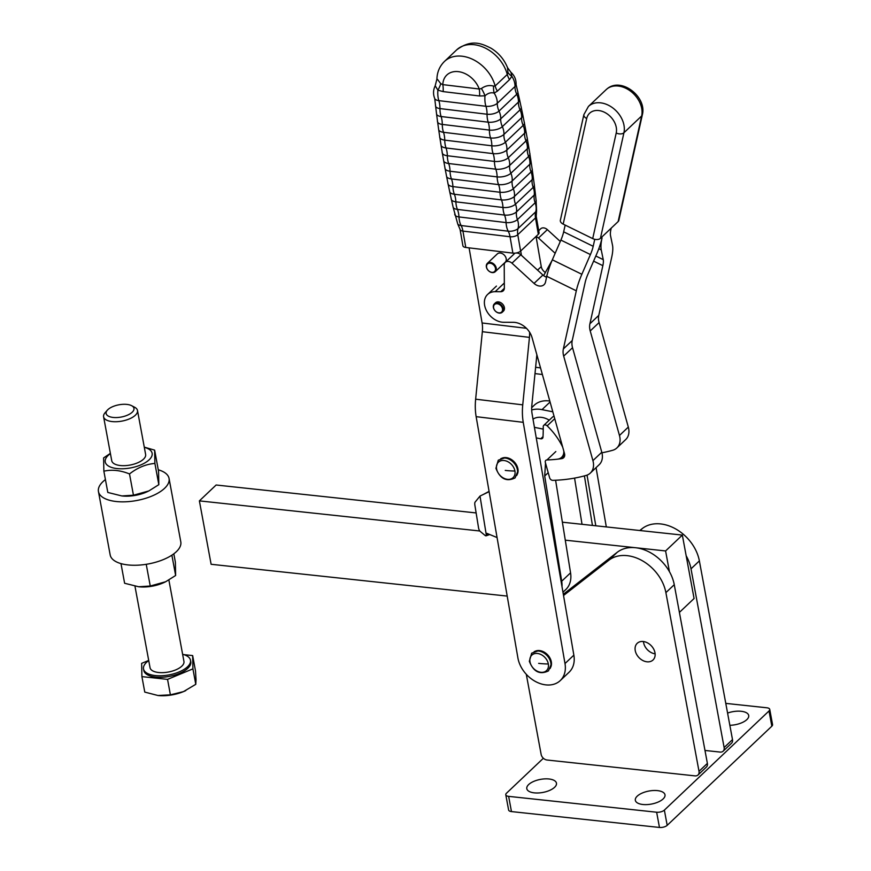 <?xml version="1.0" encoding="UTF-8"?>
<svg xmlns="http://www.w3.org/2000/svg" width="871" height="871" viewBox="0 0 871 871"><rect width="100%" height="100%" fill="white"/><g stroke="black" fill="none" stroke-linecap="round" stroke-linejoin="round"><path stroke-width="1.31" d="M686.174 555.785A37.921 28.177 46.5 0 1 691.008 568.828L724.128 747.536A5.749 4.268 46.5 0 1 723.344 750.965A5.749 4.268 46.5 0 1 723.137 751.172A5.749 4.268 46.5 0 1 720.132 752.076L704.977 750.454M731.292 743.431A5.749 4.268 -133.5 0 0 731.509 743.246A5.749 4.268 -133.5 0 0 731.716 743.028A5.749 4.268 -133.5 0 0 732.5 739.599L699.369 560.891A37.921 28.177 -133.5 0 0 675.798 529.002A37.921 28.177 -133.5 0 0 642.275 528.555L639.76 530.515M563.526 595.514L608.785 560.282A37.921 28.177 46.5 0 1 642.308 560.728A37.921 28.177 46.5 0 1 665.89 592.628L699.01 771.325A5.749 4.268 46.5 0 1 698.226 774.765A5.749 4.268 46.5 0 1 698.03 774.972A5.749 4.268 46.5 0 1 695.014 775.876L547.021 760.013A5.749 4.268 46.5 0 1 543.254 758.151A5.749 4.268 46.5 0 1 541.141 754.406L526.291 674.296M706.174 767.231A5.749 4.268 -133.5 0 0 706.403 767.035A5.749 4.268 -133.5 0 0 706.599 766.828A5.749 4.268 -133.5 0 0 707.383 763.399L674.263 584.691A37.921 28.177 -133.5 0 0 650.681 552.802A37.921 28.177 -133.5 0 0 617.158 552.345L563.319 594.272M654.97 652.717A11.486 8.536 46.5 0 1 653.01 660A11.486 8.536 46.5 0 1 642.733 660.458A11.486 8.536 46.5 0 1 635.242 650.604A11.486 8.536 46.5 0 1 637.202 643.321A11.486 8.536 46.5 0 1 647.48 642.863A11.486 8.536 46.5 0 1 654.97 652.717M643.462 641.535A11.486 8.536 -133.5 0 0 643.615 642.667A11.486 8.536 -133.5 0 0 655.123 653.838M642.842 804.499A15.079 6.63 169.5 0 1 635.34 800.307A15.079 6.63 169.5 0 1 642.156 793.078A15.079 6.63 169.5 0 1 657.485 790.618A15.079 6.63 169.5 0 1 664.998 794.809A15.079 6.63 169.5 0 1 658.182 802.028A15.079 6.63 169.5 0 1 642.842 804.499M727.579 713.077A15.079 6.63 169.5 0 1 741.21 711.291A15.079 6.63 169.5 0 1 748.712 715.483A15.079 6.63 169.5 0 1 729.844 725.303M534.304 792.86A15.079 6.63 169.5 0 1 526.803 788.669A15.079 6.63 169.5 0 1 533.618 781.45A15.079 6.63 169.5 0 1 548.959 778.979A15.079 6.63 169.5 0 1 556.46 783.171A15.079 6.63 169.5 0 1 549.645 790.4A15.079 6.63 169.5 0 1 534.304 792.86M543.373 758.26L506.497 793.198A5.749 2.526 -10.5 0 0 505.79 794.766L508.61 809.986A5.749 2.526 -10.5 0 0 511.462 811.587L659.467 827.45A5.749 2.526 -10.5 0 0 667.186 825.338L771.837 726.185A5.749 2.526 -10.5 0 0 772.555 724.607L769.735 709.386A5.749 2.526 -10.5 0 0 766.872 707.785L725.783 703.387M505.79 794.766A5.749 2.526 -10.5 0 0 508.642 796.366L656.647 812.229A5.749 2.526 -10.5 0 0 664.366 810.117L769.017 710.965A5.749 2.526 -10.5 0 0 769.735 709.386M479.823 530.994L199.383 500.879L211.12 564.288L507.194 596.091M199.383 500.879L216.128 485.005L476.132 512.943M679.391 612.411L694.078 598.497L682.341 535.088L562.383 522.197M669.429 571.648L665.596 550.951L682.341 535.088M665.596 550.951L565.29 540.172M522.742 404.852A36.484 18.193 -83.2 0 0 523.242 422.326L564.996 663.55A27.36 20.338 46.5 0 1 561.044 679.783A27.36 20.338 46.5 0 1 560.26 680.589A27.36 20.338 46.5 0 1 535.643 681.601A27.36 20.338 46.5 0 1 517.897 657.899L476.143 416.665A36.484 18.193 -83.2 0 1 475.642 399.19L522.742 404.852L529.448 337.371A18.237 9.091 96.8 0 0 529.579 332.199M560.26 680.589L569.122 672.194A27.36 20.338 -133.5 0 0 569.906 671.389A27.36 20.338 -133.5 0 0 573.858 655.155L532.105 413.921A18.237 9.091 -83.2 0 1 531.854 405.189L536.863 354.78M501.794 458.277A11.486 8.536 46.5 0 1 517.929 468.946A11.486 8.536 46.5 0 1 517.167 474.51M535.197 651.247A11.486 8.536 46.5 0 1 551.332 661.906A11.486 8.536 46.5 0 1 550.57 667.48M479.583 95.984A17.235 8.59 96.8 0 0 479.605 92.391A17.235 8.59 96.8 0 0 479.246 89.005L442.816 84.629A17.235 8.59 -83.2 0 1 443.187 88.015A17.235 8.59 -83.2 0 1 443.154 91.607L479.583 95.984L484.984 95.821C487.967 93.121 491.026 92.217 494.151 93.099L497.374 91.139L509.513 79.642L511.865 76.31L510.939 72.326C514.532 75.559 516.242 79.642 516.089 84.574A8.427 3.767 170.2 0 1 515.011 86.49A17.235 12.804 -133.5 0 0 515.24 89.539A17.235 12.804 -133.5 0 0 515.392 90.344A17.235 12.804 -133.5 0 0 516.753 94.275A8.895 3.974 -9.8 0 0 517.635 91.226L519.617 99.991A9.287 4.148 170.2 0 1 518.441 102.07A17.235 12.804 -133.5 0 0 518.659 105.347A17.235 12.804 -133.5 0 0 518.768 105.924A17.235 12.804 -133.5 0 0 520.063 109.855A9.625 4.29 -9.8 0 0 521.043 106.589L519.617 99.991M496.252 268.105A5.749 4.268 -133.5 0 0 492.529 263.129A5.749 4.268 -133.5 0 0 487.357 263.347A5.749 4.268 -133.5 0 0 486.366 266.918A5.749 4.268 -133.5 0 0 490.09 271.894A5.749 4.268 -133.5 0 0 495.261 271.687A5.749 4.268 -133.5 0 0 496.252 268.105M486.584 267.245A5.172 3.843 46.5 0 1 490.242 263.216A5.172 3.843 46.5 0 1 495.479 268.312A5.172 3.843 46.5 0 1 491.821 272.34A5.172 3.843 46.5 0 1 486.584 267.245M487.357 263.347L497.297 253.929A5.749 4.268 46.5 0 1 500.368 253.036A5.749 4.268 46.5 0 1 506.193 258.687A5.749 4.268 46.5 0 1 505.202 262.269L495.261 271.687M595.808 525.79L587.032 475.131M518.691 253.428L518.506 252.34M547.01 275.334L546.063 277.043M552.018 260.538L543.635 275.617M521.446 255.366L520.695 250.99M545.366 272.503A7.186 5.335 46.5 0 1 541.261 266.602L536.046 236.455M454.738 214.092A8.427 3.767 -9.8 0 0 458.973 216.933A16.81 8.383 -83.2 0 0 461.107 225.535A7.284 3.244 170.2 0 1 457.787 224.108L453.181 207.44A8.895 3.974 170.2 0 0 457.406 209.41A16.81 8.383 -83.2 0 1 455.871 201.832L502.97 207.483A16.81 8.383 -83.2 0 0 504.505 215.061A17.235 8.59 96.8 0 1 505.561 218.534A17.235 8.59 96.8 0 1 505.713 219.329A17.235 8.59 96.8 0 1 506.073 222.584A16.81 8.383 -83.2 0 0 508.207 231.185A17.235 8.59 -83.2 0 1 509.295 233.722A17.235 8.59 -83.2 0 1 510.047 236.749A5.749 2.569 -9.8 0 0 517.777 234.702A17.235 12.804 -133.5 0 1 517.559 231.534A17.235 12.804 -133.5 0 1 518.016 228.594A16.81 12.488 46.5 0 0 517.418 219.579A17.235 12.804 46.5 0 1 516.579 216.444A17.235 12.804 46.5 0 1 516.459 215.649A17.235 12.804 46.5 0 1 516.481 211.893A8.895 3.974 170.2 0 1 504.505 215.061L457.406 209.41A17.235 8.59 -83.2 0 1 458.462 212.883A17.235 8.59 -83.2 0 1 458.614 213.667A17.235 8.59 -83.2 0 1 458.973 216.933L506.073 222.584A8.427 3.767 -9.8 0 0 517.418 219.579L535.142 202.791A16.81 12.488 -133.5 0 1 535.73 211.795L518.016 228.594A7.284 3.244 170.2 0 1 508.207 231.185L461.107 225.535A17.235 8.59 -83.2 0 1 462.196 228.071A17.235 8.59 -83.2 0 1 462.937 231.098A5.749 2.569 -9.8 0 1 460.073 229.432L462.904 245.807A5.749 2.569 -9.8 0 0 465.778 247.462L512.877 253.123A5.749 2.569 -9.8 0 0 520.608 251.077L538.332 234.288A5.749 2.569 -9.8 0 0 539.051 232.709L536.209 216.335L536.58 210.564A7.284 3.244 170.2 0 1 535.73 211.795A17.235 12.804 -133.5 0 0 535.273 214.745A17.235 12.804 -133.5 0 0 535.502 217.913A5.749 2.569 -9.8 0 0 536.209 216.335M497.374 91.139A17.235 12.804 46.5 0 1 496.056 88.592A17.235 12.804 46.5 0 1 495.142 85.968A33.109 24.606 -133.5 0 0 472.909 59.457A33.109 24.606 -133.5 0 0 444.515 61.395L456.654 49.887C471.472 38.89 481.38 43.387 491.092 48.253C498.702 52.957 504.167 59.402 507.499 67.579L507.945 72.489A17.235 9.733 10.5 0 0 511.865 76.31A16.81 12.488 46.5 0 1 515.011 86.49L497.287 103.279A8.427 3.767 170.2 0 1 485.942 106.284A16.81 8.383 96.8 0 1 484.984 95.821A17.235 8.046 64.5 0 0 481.402 88.526L479.246 89.005A21.612 16.059 46.5 0 0 458.407 71.651A21.612 16.059 46.5 0 0 442.816 84.629L440.737 83.649A17.235 7.099 -51.9 0 1 437.884 90.159L443.154 91.607M440.737 83.649L437.46 79.359M435.358 86.033L437.884 90.159A16.81 8.383 96.8 0 0 438.842 100.633A17.235 8.59 -83.2 0 1 439.55 103.551A17.235 8.59 -83.2 0 1 439.681 104.368A17.235 8.59 -83.2 0 1 439.953 108.581L487.052 114.232A8.895 3.974 -9.8 0 0 499.029 111.063L516.753 94.275A16.81 12.488 -133.5 0 1 518.441 102.07L500.716 118.87A9.287 4.148 170.2 0 1 488.206 122.18L441.107 116.529A9.287 4.148 170.2 0 1 436.6 114.275L435.522 105.358A8.895 3.974 -9.8 0 0 439.953 108.581A16.81 8.383 -83.2 0 0 441.107 116.529A17.235 8.59 96.8 0 1 441.88 119.654A17.235 8.59 96.8 0 1 441.978 120.231A17.235 8.59 96.8 0 1 442.283 124.422L489.382 130.073A17.235 8.59 96.8 0 0 489.077 125.881A17.235 8.59 96.8 0 0 488.979 125.304A17.235 8.59 96.8 0 0 488.206 122.18A16.81 8.383 -83.2 0 1 487.052 114.232A17.235 8.59 -83.2 0 0 486.78 110.029A17.235 8.59 -83.2 0 0 486.649 109.213A17.235 8.59 -83.2 0 0 485.942 106.284L438.842 100.633A8.427 3.767 170.2 0 1 434.738 98.565C433.018 94.231 433.159 89.996 435.162 85.881L436.915 79.109C437.122 72.097 439.659 66.185 444.515 61.395M438.723 129.953L437.471 120.971A9.625 4.29 -9.8 0 0 442.283 124.422A16.81 8.383 -83.2 0 0 443.502 132.305A9.886 4.409 170.2 0 1 438.723 129.953L439.692 136.562A10.093 4.507 -9.8 0 0 444.743 140.144A17.235 8.59 -83.2 0 0 444.395 135.974A17.235 8.59 -83.2 0 0 444.341 135.626A17.235 8.59 -83.2 0 0 443.502 132.305L490.602 137.966A17.235 8.59 -83.2 0 1 491.44 141.287A17.235 8.59 -83.2 0 1 491.505 141.635A17.235 8.59 -83.2 0 1 491.843 145.795A10.093 4.507 -9.8 0 0 505.43 142.202A17.235 12.804 46.5 0 1 504.178 138.271A17.235 12.804 46.5 0 1 504.124 137.923A17.235 12.804 46.5 0 1 503.917 134.439A9.886 4.409 170.2 0 1 490.602 137.966A16.81 8.383 -83.2 0 1 489.382 130.073A9.625 4.29 -9.8 0 0 502.338 126.643A17.235 12.804 46.5 0 1 501.043 122.713A17.235 12.804 46.5 0 1 500.934 122.136A17.235 12.804 46.5 0 1 500.716 118.87A16.81 12.488 46.5 0 0 499.029 111.063A17.235 12.804 -133.5 0 1 497.679 107.133A17.235 12.804 -133.5 0 1 497.515 106.327A17.235 12.804 -133.5 0 1 497.287 103.279A16.81 12.488 46.5 0 0 494.151 93.099A17.235 12.455 91.2 0 1 493.574 86.098C489.404 84.901 485.343 85.717 481.402 88.526M507.945 72.489L507.281 74.46L495.142 85.968L493.574 86.098M469.088 247.865L482.099 322.978L526.422 328.302M529.448 337.371L482.349 331.709L475.642 399.19M482.349 331.709A18.237 9.091 96.8 0 0 482.099 322.978M596.058 467.651L606.314 526.922M105.424 479.583A35.907 15.798 -10.5 0 0 102.996 481.609A35.907 15.798 -10.5 0 0 98.445 491.527A35.907 15.798 -10.5 0 0 126.055 501.772A35.907 15.798 -10.5 0 0 164.51 488.381A35.907 15.798 -10.5 0 0 169.061 478.462A35.907 15.798 -10.5 0 0 158.272 469.796M98.445 491.527L110.182 554.947A35.907 15.798 -10.5 0 0 137.803 565.181A35.907 15.798 -10.5 0 0 176.247 551.789A35.907 15.798 -10.5 0 0 180.798 541.871L169.061 478.462M154.635 450.144L158.566 471.407L158.827 484.679L148.843 490.939L133.448 495.207L121.864 495.947L107.808 492.453L103.867 471.189C111.902 469.36 120.459 470.275 129.507 473.944C137.466 467.694 145.925 464.178 154.896 463.426L154.635 450.144L144.27 447.139M144.314 447.335A23.844 10.496 169.5 0 1 152.207 454.02A23.844 10.496 169.5 0 1 128.886 468.206A23.844 10.496 169.5 0 1 105.162 461.184A23.844 10.496 169.5 0 1 110.41 453.606M110.367 453.366L103.605 457.917L103.867 471.189M173.83 553.825L175.376 562.209L175.637 575.491L165.653 581.741L150.258 586.02L138.674 586.76L124.618 583.265L120.982 563.602M145.457 564.43L147.112 564.168M150.258 586.02L146.317 564.756M171.881 555.186L175.637 575.491M138.674 586.76L139.785 586.858A23.844 10.496 -10.5 0 0 164.586 582.264L165.653 581.741M145.686 455.01A17.235 7.589 169.5 0 1 138.816 462.272A17.235 7.589 169.5 0 1 120.884 465.582A17.235 7.589 169.5 0 1 111.684 460.193M154.896 463.426L158.827 484.679M129.507 473.944L133.448 495.207M148.843 490.939L147.776 491.451A23.844 10.496 169.5 0 1 122.974 496.045L121.864 495.947M549.242 420.181A18.237 13.555 -133.5 0 0 536.144 417.721A18.237 13.555 -133.5 0 0 533.008 419.169M488 533.999L485.387 535.698L480.182 531.386A2.874 0.936 70.8 0 1 479.192 529.916A2.874 0.936 70.8 0 1 478.538 527.826L474.88 505.191A5.749 1.873 70.8 0 1 475.141 502.055L480.008 496.067L489.121 491.658M557.429 459.169A11.748 8.732 -133.5 0 0 561.621 457.319A11.748 8.732 -133.5 0 0 563.787 451.026M531.691 407.661L534.293 405.189A27.36 20.338 46.5 0 1 549.808 401.052M584.419 475.893L592.432 525.431M562.96 592.236L565.78 589.569A27.36 20.338 -133.5 0 0 570.559 572.824L555.6 480.248M543.243 429.109L534.424 427.334M554.13 416.512A2.874 2.134 -133.5 0 0 552.628 416.959L543.765 425.353A2.874 2.134 46.5 0 1 547.173 425.854A57.453 42.701 46.5 0 1 562.699 447.139M486.258 534.609L487.259 533.509L486.66 533.313M552.813 411.809L542.012 409.631A27.36 20.338 -133.5 0 0 531.691 409.98M582.035 524.309L574.566 478.103M487.259 533.509L497.069 537.559M536.242 437.884L540.717 438.788A2.874 2.134 -133.5 0 0 542.459 438.374A2.874 2.134 -133.5 0 0 542.992 437.144A195.344 145.163 -133.5 0 0 543.232 426.736A2.874 2.134 46.5 0 1 543.765 425.353M545.507 463.067L544.702 476.002L561.697 581.218A27.36 20.338 46.5 0 1 561.98 586.531M544.702 476.002L548.197 472.681M503.34 309.172A5.749 4.268 -133.5 0 0 499.802 303.805A5.749 4.268 -133.5 0 0 494.38 303.87A5.749 4.268 -133.5 0 0 493.313 306.908A5.749 4.268 -133.5 0 0 496.851 312.275A5.749 4.268 -133.5 0 0 502.284 312.21A5.749 4.268 -133.5 0 0 503.34 309.172M493.541 307.289A5.172 3.843 46.5 0 1 497.744 303.827A5.172 3.843 46.5 0 1 502.556 309.325A5.172 3.843 46.5 0 1 498.354 312.776A5.172 3.843 46.5 0 1 493.541 307.289M494.38 303.87L495.49 302.814A5.749 4.268 46.5 0 1 500.923 302.749A5.749 4.268 46.5 0 1 504.451 308.116A5.749 4.268 46.5 0 1 503.394 311.154L502.284 312.21M642.341 114.809A5.749 3.44 -167.4 0 1 641.655 115.974L618.138 221.582A5.749 3.44 12.6 0 0 618.824 220.417L642.341 114.809C647.099 97.182 621.785 77.04 607.512 88.494L606.162 89.637A22.984 17.082 46.5 0 1 607.283 88.69A22.984 17.082 46.5 0 1 631.17 91.64A22.984 17.082 46.5 0 1 641.655 115.974L623.93 132.762A22.984 17.082 -133.5 0 0 613.445 108.44A22.984 17.082 -133.5 0 0 589.569 105.478A22.984 17.082 -133.5 0 0 588.437 106.425L583.875 114.624L560.358 220.232A5.749 3.44 12.6 0 0 560.51 221.637A5.749 3.44 12.6 0 0 563.178 224.119L586.695 118.51A17.235 12.804 46.5 0 1 590.44 112.533A17.235 12.804 46.5 0 1 608.361 114.743A17.235 12.804 46.5 0 1 616.222 132.991L592.705 238.6A5.749 3.44 12.6 0 0 597.005 239.536A5.749 3.44 12.6 0 0 600.413 238.371L623.93 132.762A5.749 3.44 -167.4 0 1 620.522 133.927A5.749 3.44 -167.4 0 1 616.222 132.991M618.138 221.582L600.413 238.371M592.705 238.6L563.178 224.119M594.751 239.307L593.195 246.308A18.237 5.466 116.1 0 1 590.418 254.561L581.861 274.289A36.484 10.942 -63.9 0 0 576.308 290.805L563.363 348.933A17.235 12.804 -133.5 0 0 563.679 356.108L592.922 460.628A17.235 12.804 46.5 0 1 590.331 473.073A17.235 12.804 46.5 0 1 586.129 475.424A195.344 145.163 46.5 0 1 552.824 480.357A2.874 2.134 46.5 0 1 549.634 477.787L545.344 462.479A2.874 2.134 46.5 0 1 545.779 460.411A2.874 2.134 46.5 0 1 546.966 459.942A172.36 128.091 -133.5 0 0 561.762 458.625A5.749 4.268 -133.5 0 0 563.635 457.743A5.749 4.268 -133.5 0 0 564.506 453.595L532.083 337.687A17.235 12.804 -133.5 0 0 513.357 322.324L503.721 322.281A17.235 12.804 46.5 0 1 486.987 311.578A17.235 12.804 46.5 0 1 487.586 294.474A17.235 12.804 46.5 0 1 495.164 291.676L500.76 291.709A5.749 4.268 -133.5 0 0 503.286 290.772A5.749 4.268 -133.5 0 0 504.353 288.051L504.222 265.056A5.749 4.268 46.5 0 1 505.3 262.334A5.749 4.268 46.5 0 1 511.963 263.184L534.054 283.413A8.623 6.402 -133.5 0 0 544.048 284.686A8.623 6.402 -133.5 0 0 545.507 282.052L546.781 276.325A36.484 10.942 116.1 0 1 552.334 259.808L560.891 240.08A18.237 5.466 -63.9 0 0 563.668 231.828L565.159 225.088M611.224 228.137L610.909 229.519A18.237 5.466 -63.9 0 0 610.506 235.518L612.509 245.241A36.484 10.942 116.1 0 1 611.703 257.261L598.769 315.389A17.235 12.804 -133.5 0 0 599.085 322.564L628.318 427.084A17.235 12.804 46.5 0 1 625.726 439.539L616.875 447.934A17.235 12.804 -133.5 0 0 619.466 435.478L590.222 330.958A17.235 12.804 46.5 0 1 589.907 323.783L602.852 265.655A18.237 5.466 -63.9 0 0 603.244 259.645L601.251 249.923A36.484 10.942 116.1 0 1 602.057 237.914A36.484 10.942 -63.9 0 1 596.504 254.43L587.947 274.147A18.237 5.466 116.1 0 0 585.17 282.411L572.225 340.539A17.235 12.804 46.5 0 0 572.541 347.714L601.785 452.234A17.235 12.804 -133.5 0 1 599.194 464.679L590.331 473.073M555.154 253.287L538.496 238.033A5.749 4.268 -133.5 0 0 536.057 236.564M538.703 230.684L540.695 228.79A5.749 4.268 46.5 0 1 547.358 229.639L560.282 241.474M601.926 452.8A195.344 145.163 -133.5 0 0 612.661 450.285A17.235 12.804 -133.5 0 0 616.875 447.934M546.574 277.239A8.623 6.402 46.5 0 1 542.916 275.018L520.814 254.789A5.749 4.268 -133.5 0 0 516.111 253.047M148.734 660.566A23.887 10.506 -10.5 0 0 146.491 662.385A23.887 10.506 -10.5 0 0 143.519 668.928L143.791 670.452A23.887 10.506 -10.5 0 0 162.213 677.257A23.887 10.506 -10.5 0 0 187.798 668.307A23.887 10.506 -10.5 0 0 190.771 661.753L190.488 660.24A23.887 10.506 -10.5 0 0 182.627 654.295M143.519 668.928A23.887 10.506 -10.5 0 0 161.93 675.744A23.887 10.506 -10.5 0 0 187.515 666.783A23.887 10.506 -10.5 0 0 190.488 660.24M185.806 690.572L185.73 690.616A25.858 11.377 169.5 0 1 185.73 690.616A25.858 11.377 169.5 0 1 183.465 691.618L195.779 684.323L196.029 679.728L195.518 671.051L192.654 655.58L183.857 654.644M134.972 586.27L150.052 667.719A17.235 7.589 -10.5 0 0 163.345 672.63A17.235 7.589 -10.5 0 0 181.799 666.173A17.235 7.589 -10.5 0 0 183.944 661.448L168.876 580.032M107.351 410.176L105.097 412.734A17.235 7.589 -10.5 0 0 103.595 416.784A17.235 7.589 -10.5 0 0 116.888 421.695A17.235 7.589 -10.5 0 0 135.343 415.238A17.235 7.589 -10.5 0 0 137.498 410.513A17.235 7.589 -10.5 0 0 134.646 407.258L131.619 405.679A14.154 6.228 169.5 0 1 132.196 412.233A14.154 6.228 169.5 0 1 113.687 417.492A14.154 6.228 169.5 0 1 107.351 410.176A14.154 6.228 169.5 0 1 107.895 409.62A14.154 6.228 169.5 0 1 131.619 405.679M157.967 695.504L158.827 695.591A25.858 11.377 169.5 0 1 158.827 695.591L158.827 695.591A25.858 11.377 169.5 0 0 183.465 691.618L170.4 694.84L157.967 695.504L144.771 692.097L141.908 676.625L167.548 679.38L170.4 694.84M167.548 679.38L192.916 668.863L195.779 684.323M192.916 668.863L192.654 655.58M148.701 660.425L141.646 663.354L141.908 676.625M664.366 810.117L667.186 825.338M656.647 812.229L659.467 827.45M508.642 796.366L511.462 811.587M769.017 710.965L771.837 726.185M707.383 763.399L699.01 771.325M665.89 592.628L674.263 584.691M608.785 560.282L617.158 552.345M732.5 739.599L724.128 747.536M691.008 568.828L699.369 560.891M640.163 530.559L642.275 528.555M514.935 471.026A10.67 7.926 46.5 0 1 507.39 479.322A10.67 7.926 46.5 0 1 496.579 468.816A10.67 7.926 46.5 0 1 504.135 460.519A10.67 7.926 46.5 0 1 514.935 471.026A54.819 24.464 -9.8 0 1 505.256 470.405M548.338 663.985A10.67 7.926 46.5 0 1 540.793 672.292A10.67 7.926 46.5 0 1 529.982 661.786A10.67 7.926 46.5 0 1 537.538 653.479A10.67 7.926 46.5 0 1 548.338 663.985A54.819 24.464 -9.8 0 1 538.648 663.364M524.19 122.027L522.894 115.462A9.886 4.409 170.2 0 1 521.631 117.639L503.917 134.439A16.81 12.488 46.5 0 0 502.338 126.643L520.063 109.855A16.81 12.488 -133.5 0 1 521.631 117.639A17.235 12.804 46.5 0 0 521.838 121.134A17.235 12.804 46.5 0 0 521.903 121.483A17.235 12.804 46.5 0 0 523.144 125.413A10.093 4.507 -9.8 0 0 524.19 122.027L525.899 130.977A10.223 4.562 170.2 0 1 524.603 133.187A17.235 12.804 -133.5 0 0 524.799 136.899A17.235 12.804 -133.5 0 0 524.821 137.008A17.235 12.804 -133.5 0 0 526.008 140.95A10.289 4.595 -9.8 0 0 527.086 137.531L525.899 130.977M446.627 176.639L447.934 183.204A9.886 4.409 -9.8 0 0 452.898 186.601A17.235 8.59 -83.2 0 0 452.517 182.834A17.235 8.59 -83.2 0 0 452.452 182.496A17.235 8.59 -83.2 0 0 451.461 178.947A10.093 4.507 170.2 0 1 446.627 176.639L444.929 167.689A10.223 4.562 -9.8 0 0 450.046 171.239L497.145 176.889A10.223 4.562 -9.8 0 0 510.907 173.242A16.81 12.488 46.5 0 1 512.137 181.005A17.235 12.804 -133.5 0 0 512.235 184.794A17.235 12.804 -133.5 0 0 512.29 185.131A17.235 12.804 -133.5 0 0 513.313 188.724L531.038 171.935A9.886 4.409 -9.8 0 0 532.105 168.713L531.125 162.104A10.093 4.507 170.2 0 1 529.862 164.205L512.137 181.005A10.093 4.507 170.2 0 1 498.56 184.598L451.461 178.947A16.81 8.383 -83.2 0 1 450.046 171.239A17.235 8.59 96.8 0 0 449.665 167.221A17.235 8.59 96.8 0 0 449.643 167.112A17.235 8.59 96.8 0 0 448.674 163.519A16.81 8.383 -83.2 0 1 447.335 155.746A17.235 8.59 96.8 0 0 446.954 151.598A17.235 8.59 96.8 0 0 446.932 151.489A17.235 8.59 96.8 0 0 446.028 147.972A10.223 4.562 170.2 0 1 441.096 145.566L439.692 136.562M453.181 207.44L451.211 198.675A9.287 4.148 -9.8 0 0 455.871 201.832A17.235 8.59 96.8 0 0 455.5 198.316A17.235 8.59 96.8 0 0 455.391 197.75A17.235 8.59 96.8 0 0 454.368 194.244A16.81 8.383 -83.2 0 1 452.898 186.601L499.998 192.251A17.235 8.59 -83.2 0 0 499.616 188.495A17.235 8.59 -83.2 0 0 499.551 188.158A17.235 8.59 -83.2 0 0 498.56 184.598A16.81 8.383 -83.2 0 1 497.145 176.889A17.235 8.59 96.8 0 0 496.764 172.883A17.235 8.59 96.8 0 0 496.742 172.763A17.235 8.59 96.8 0 0 495.773 169.181A16.81 8.383 -83.2 0 1 494.434 161.407A17.235 8.59 -83.2 0 0 494.053 157.259A17.235 8.59 -83.2 0 0 494.031 157.139A17.235 8.59 -83.2 0 0 493.128 153.634A10.223 4.562 170.2 0 0 506.889 149.986A16.81 12.488 46.5 0 0 505.43 142.202L523.144 125.413A16.81 12.488 -133.5 0 1 524.603 133.187L506.889 149.986A17.235 12.804 -133.5 0 0 507.074 153.688A17.235 12.804 -133.5 0 0 507.096 153.808A17.235 12.804 -133.5 0 0 508.283 157.738L526.008 140.95A16.81 12.488 -133.5 0 1 527.347 148.712L509.633 165.501A10.289 4.595 170.2 0 1 495.773 169.181L448.674 163.519A10.289 4.595 170.2 0 1 443.742 161.135L442.174 152.142A10.289 4.595 -9.8 0 0 447.335 155.746L494.434 161.407A10.289 4.595 -9.8 0 0 508.283 157.738A16.81 12.488 46.5 0 1 509.633 165.501A17.235 12.804 46.5 0 0 509.775 169.312A17.235 12.804 46.5 0 0 509.796 169.431A17.235 12.804 46.5 0 0 510.907 173.242L528.632 156.453A17.235 12.804 46.5 0 1 527.521 152.632A17.235 12.804 46.5 0 1 527.499 152.523A17.235 12.804 46.5 0 1 527.347 148.712A10.289 4.595 170.2 0 0 528.643 146.524L527.086 137.531M451.211 198.675L449.784 192.077A9.625 4.29 170.2 0 0 454.368 194.244L501.467 199.895A17.235 8.59 96.8 0 1 502.491 203.411A17.235 8.59 96.8 0 1 502.6 203.977A17.235 8.59 96.8 0 1 502.97 207.483A9.287 4.148 -9.8 0 0 515.48 204.173A17.235 12.804 -133.5 0 1 514.554 200.809A17.235 12.804 -133.5 0 1 514.456 200.243A17.235 12.804 -133.5 0 1 514.423 196.465A9.625 4.29 170.2 0 1 501.467 199.895A16.81 8.383 -83.2 0 1 499.998 192.251A9.886 4.409 -9.8 0 0 513.313 188.724A16.81 12.488 46.5 0 1 514.423 196.465L532.148 179.676A17.235 12.804 -133.5 0 0 532.181 183.443A17.235 12.804 -133.5 0 0 532.268 184.021A17.235 12.804 -133.5 0 0 533.204 187.374A9.287 4.148 -9.8 0 0 534.228 184.391L533.346 177.695A9.625 4.29 170.2 0 1 532.148 179.676A16.81 12.488 -133.5 0 0 531.038 171.935A17.235 12.804 46.5 0 1 530.014 168.343A17.235 12.804 46.5 0 1 529.96 168.005A17.235 12.804 46.5 0 1 529.862 164.205A16.81 12.488 -133.5 0 0 528.632 156.453A10.223 4.562 -9.8 0 0 529.731 153.1L528.643 146.524M536.079 200.101L535.306 193.308A8.895 3.974 170.2 0 1 534.206 195.104L516.481 211.893A16.81 12.488 46.5 0 0 515.48 204.173L533.204 187.374A16.81 12.488 -133.5 0 1 534.206 195.104A17.235 12.804 46.5 0 0 534.173 198.86A17.235 12.804 46.5 0 0 534.293 199.655A17.235 12.804 46.5 0 0 535.142 202.791A8.427 3.767 -9.8 0 0 536.079 200.101L536.58 210.564M516.71 475.512A11.976 8.895 -133.5 0 0 517.581 471.875A11.976 8.895 -133.5 0 0 517.428 469.872A11.976 8.895 -133.5 0 0 504.451 458.004A11.976 8.895 -133.5 0 0 500.76 458.679M550.113 668.482A11.976 8.895 -133.5 0 0 550.984 664.834A11.976 8.895 -133.5 0 0 550.82 662.842A11.976 8.895 -133.5 0 0 537.843 650.975A11.976 8.895 -133.5 0 0 534.163 651.65M509.513 79.642A17.235 12.804 46.5 0 1 508.196 77.084A17.235 12.804 46.5 0 1 507.281 74.46A33.109 24.606 46.5 0 0 485.049 47.959A33.109 24.606 46.5 0 0 456.654 49.887M444.743 140.144L491.843 145.795A16.81 8.383 -83.2 0 0 493.128 153.634L446.028 147.972A16.81 8.383 -83.2 0 1 444.743 140.144M465.778 247.462L462.937 231.098L510.047 236.749L512.877 253.123M520.608 251.077L517.777 234.702L535.502 217.913L538.332 234.288M534.99 373.605L542.372 374.497M537.559 270.119L541.261 266.602M540.521 367.878L535.611 367.29M573.858 655.155L564.996 663.55M523.242 422.326L476.143 416.665M486.268 534.772L480.008 496.067M550.069 401.999L542.012 409.631M547.173 425.854L554.74 418.679M540.717 438.788L543.025 436.6M561.697 581.218L570.559 572.824M583.875 114.624A5.749 3.44 12.6 0 0 584.027 116.039A5.749 3.44 12.6 0 0 586.695 118.51M593.597 261.126L602.852 265.655M603.244 259.645L595.818 256.009M598.791 248.725L601.251 249.923M547.358 229.639L538.496 238.033M599.085 322.564L590.222 330.958M598.769 315.389L589.907 323.783M628.318 427.084L619.466 435.478M576.308 290.805L546.781 276.325M552.334 259.808L581.861 274.289M590.418 254.561L560.891 240.08M563.668 231.828L593.195 246.308M495.164 291.676L504.026 283.282M500.76 291.709L504.353 288.301M511.963 263.184L520.814 254.789M534.054 283.413L542.916 275.018M563.679 356.108L572.541 347.714M563.363 348.933L572.225 340.539M592.922 460.628L601.785 452.234M546.966 459.942L555.829 451.548M561.762 458.625L564.626 455.925M723.137 751.172L731.509 743.246M698.03 774.972L706.403 767.035M517.581 471.875L515.066 477.918C506.443 482.055 500.063 478.854 495.926 468.315L498.277 460.193L504.451 458.004M550.984 664.834L548.469 670.877C539.846 675.025 533.466 671.824 529.328 661.285L531.68 653.163L537.853 650.975M435.522 105.358L434.738 98.565M517.635 91.226L516.089 84.574M437.471 120.971L436.6 114.275M442.174 152.142L441.096 145.566M444.929 167.689L443.742 161.135M460.073 229.432L457.787 224.108M533.346 177.695L532.105 168.713M507.499 67.59L510.939 72.326M449.784 192.077L447.934 183.204M535.306 193.308L534.228 184.391M531.125 162.104L529.731 153.1M522.894 115.462L521.043 106.589M564.669 454.422L561.621 457.319M485.942 535.861L489.241 534.718M489.067 491.375L483.067 494.597M606.162 89.637L588.437 106.425M487.586 294.474L496.448 286.08M505.3 262.334L514.162 253.94M145.631 454.466L137.498 410.513M111.738 460.737L103.595 416.784"/></g></svg>
